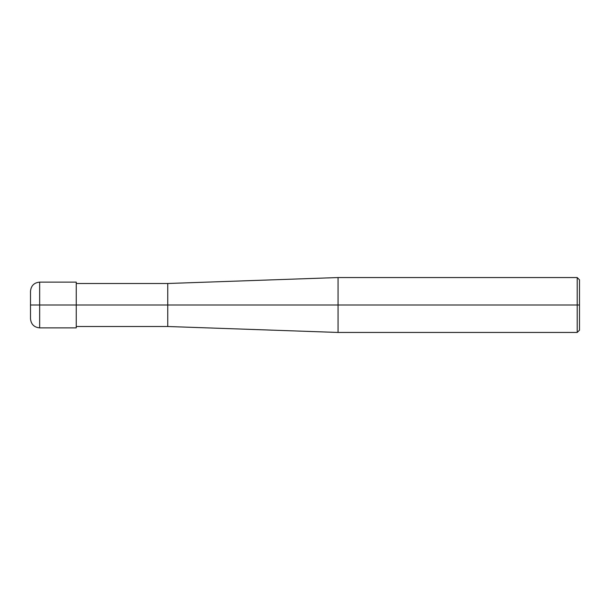 <?xml version="1.0" encoding="UTF-8"?>
<svg xmlns="http://www.w3.org/2000/svg" width="610" height="610" viewBox="0 0 610 610"><rect width="100%" height="100%" fill="white"/><g stroke="black" fill="none" stroke-linecap="round" stroke-linejoin="round"><path stroke-width="0.91" d="M76.25 305L76.25 327.875L76.25 282.125L76.25 305L39.65 305L39.65 282.125L39.65 305L30.5 305L30.5 291.275L30.5 318.725L30.5 305L39.65 305L39.65 282.125L39.65 327.875L39.65 305L39.65 327.875L39.65 305L76.25 305L76.25 327.875L76.25 305L167.75 305L167.75 283.498L167.75 305L76.25 305M579.5 305L579.5 330.162L579.5 279.837L579.5 305L577.212 305L577.212 277.55L577.212 305L338.062 305L338.062 277.55L338.062 305L167.75 305L167.75 283.498L167.75 326.502L167.75 305L167.75 326.502L167.75 305L338.062 305L338.062 277.55L338.062 332.45L338.062 305L338.062 332.45L338.062 305L577.212 305L577.212 277.55L577.212 332.45L577.212 305L577.212 332.45L577.212 305L579.5 305L579.5 330.162L579.5 305M76.25 282.125L39.65 282.125C34.091 282.666 31.041 285.716 30.5 291.275M76.25 327.875L39.65 327.875C34.091 327.334 31.041 324.284 30.5 318.725M76.25 283.498L167.75 283.498L338.062 277.55L577.212 277.55L579.5 279.837M76.25 326.502L167.75 326.502L338.062 332.45L577.212 332.45L579.5 330.162"/></g></svg>
